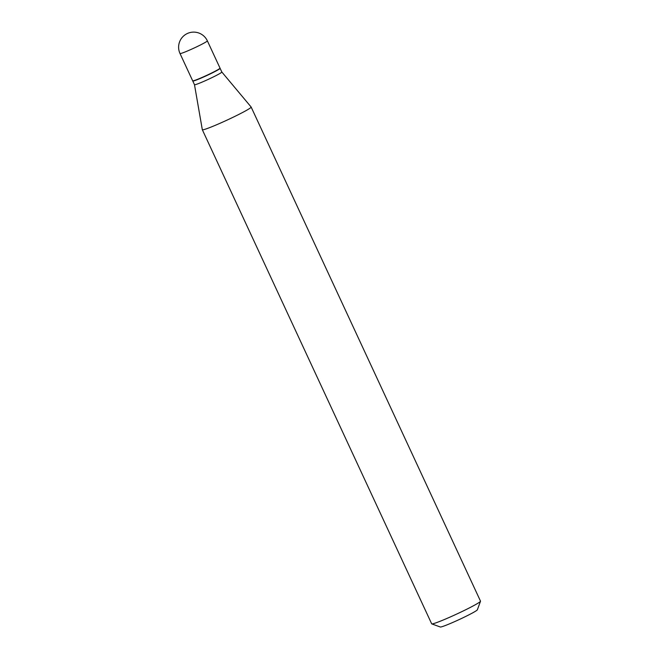 <?xml version="1.0" encoding="UTF-8"?>
<svg xmlns="http://www.w3.org/2000/svg" width="660" height="660" viewBox="0 0 660 660"><rect width="100%" height="100%" fill="white"/><g stroke="black" fill="none" stroke-linecap="round" stroke-linejoin="round"><path stroke-width="0.99" d="M207.355 40.837L220.027 68.128A15.073 0.949 155.1 0 1 208.106 74.704A15.073 0.949 155.1 0 1 193.033 80.866A15.073 0.949 155.1 0 1 192.679 80.825L180.015 53.534A15.073 0.949 155.1 0 0 180.362 53.575A15.073 0.949 155.1 0 0 196.779 46.777A15.073 0.949 155.1 0 0 207.355 40.837A15.073 15.073 0 0 0 187.168 33.594A15.073 15.073 0 0 0 180.015 53.534M219.995 68.26L220.06 68.285A15.073 0.949 155.1 0 1 220.118 68.326A15.073 0.949 155.1 0 1 209.533 74.258A15.073 0.949 155.1 0 1 192.769 81.015A15.073 0.949 155.1 0 1 192.778 80.949L192.802 80.883M220.118 68.326L221.834 72.031A15.073 0.949 155.1 0 1 221.834 72.031A15.073 0.949 155.1 0 1 211.258 77.962A15.073 0.949 155.1 0 1 194.494 84.719A15.073 0.949 155.1 0 1 194.486 84.711L202.315 129.69A26.92 1.691 155.1 0 0 202.323 129.723L431.673 623.815A26.92 1.691 155.1 0 0 431.764 623.89A26.92 1.691 155.1 0 0 461.612 611.746A26.92 1.691 155.1 0 0 480.496 601.268A26.92 1.691 155.1 0 0 480.505 601.153L251.147 107.052A26.92 1.691 155.1 0 1 251.147 107.052A26.92 1.691 155.1 0 1 232.262 117.653A26.92 1.691 155.1 0 1 202.323 129.723M480.496 601.268L477.353 609.807A20.46 1.287 155.1 0 1 462.998 617.768A20.46 1.287 155.1 0 1 440.319 627L431.764 623.89M192.769 81.015L194.494 84.719M221.834 72.022L251.138 107.027"/></g></svg>
